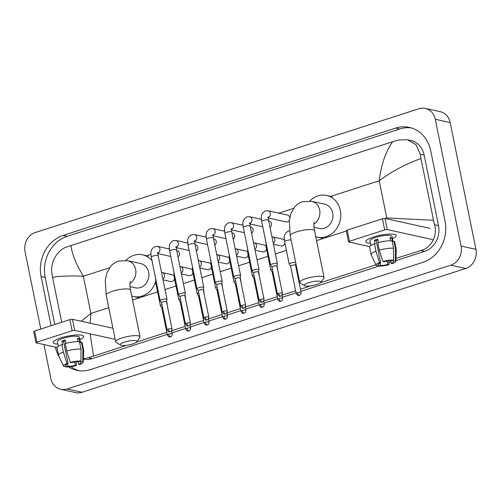 <?xml version="1.0" encoding="UTF-8"?>
<svg xmlns="http://www.w3.org/2000/svg" width="501" height="501" viewBox="0 0 501 501"><rect width="100%" height="100%" fill="white"/><g stroke="black" fill="none" stroke-linecap="round" stroke-linejoin="round"><path stroke-width="0.75" d="M40.794 329.019L25.05 251.646A15.525 13.527 102.4 0 1 35.32 232.527L418.961 108.73A15.525 13.527 102.4 0 1 425.324 108.398A15.525 13.527 102.4 0 1 435.269 119.269L461.064 246.072A15.525 13.527 102.4 0 1 450.794 265.192L67.153 388.989A15.525 13.527 102.4 0 1 60.79 389.321A15.525 13.527 102.4 0 1 50.845 378.443L43.956 344.575M425.324 108.398L440.21 111.679A15.525 13.527 102.4 0 1 450.155 122.557L475.95 249.354A15.525 13.527 102.4 0 1 465.68 268.473L82.039 392.27A15.525 13.527 102.4 0 1 75.676 392.602L60.79 389.321M68.549 366.907A33.379 29.077 -77.6 0 0 76.791 370.32A33.379 29.077 -77.6 0 0 90.468 369.613L422.957 262.324A33.379 29.077 -77.6 0 0 445.038 221.217L430.703 150.77A33.379 29.077 -77.6 0 0 409.323 127.398A33.379 29.077 -77.6 0 0 395.652 128.106L63.157 235.395A33.379 29.077 -77.6 0 0 41.082 276.502L51.089 325.7M55.448 347.112A33.379 29.077 -77.6 0 0 59.7 357.864M411.352 127.93A33.379 29.077 -77.6 0 0 399.742 129.007L67.253 236.297A33.379 29.077 -77.6 0 0 45.171 277.404L54.759 324.516M70.979 366.663A33.379 29.077 -77.6 0 0 78.857 370.69M83.391 359.06L83.561 359.098A20.961 18.261 -77.6 0 0 92.146 358.653L167.221 334.424M172.056 332.864L185.62 328.487M190.455 326.928L204.026 322.55M208.854 320.991L222.425 316.613M227.26 315.054L240.831 310.67M245.659 309.111L259.23 304.733M264.058 303.174L277.629 298.796M282.464 297.237L296.035 292.86M300.863 291.3L378.994 266.087M388.882 262.9L390.98 262.223M395.865 260.645L424.635 251.358A20.961 18.261 -77.6 0 0 438.5 225.55L424.165 155.103A20.961 18.261 -77.6 0 0 410.745 140.424L407.488 139.71L416.074 144.776L420.245 154.239L420.959 158.56C405.935 163.915 392.02 171.311 379.201 180.748C381.129 164.973 385.595 151.972 392.59 141.739L71.048 245.496C71.674 253.268 75.77 263.513 83.341 276.22C68.668 275.663 58.423 276.07 52.592 277.422L51.879 273.108C50.163 262.731 57.214 250.312 65.869 247.325L71.048 245.496M385.188 218.486L386.778 217.973L433.522 220.29L434.574 224.686C437.761 235.389 431.417 247.964 420.84 250.525L395.947 258.397M375.919 264.854L320.584 282.714M310.745 285.889L300.437 289.215M295.609 290.774L282.069 295.139M277.21 296.711L263.67 301.076M258.804 302.648L245.265 307.019M240.405 308.585L226.865 312.956M221.999 314.522L208.466 318.893M203.6 320.465L190.061 324.83M185.201 326.401L171.661 330.766M166.795 332.338L136.566 342.095M126.728 345.264L88.351 357.814L83.404 358.722M61.717 322.268L52.592 277.422M392.59 141.739L398.364 140.036L407.488 139.71M433.522 220.29L420.959 158.56M81.137 321.222L90.913 313.444L90.117 323.201M90.124 333.829L93.524 355.979M373.527 237.004A15.525 3.457 -11.5 0 1 394.669 234.462A15.525 3.457 -11.5 0 1 392.477 238.733A15.525 3.457 -11.5 0 0 396.185 235.551A15.525 3.457 -11.5 0 0 373.527 237.004A15.525 3.457 -11.5 0 0 366.726 240.142A15.525 3.457 -11.5 0 0 370.414 243.223A15.525 3.457 -11.5 0 1 365.755 241.739A15.525 3.457 -11.5 0 1 373.527 237.004M432.501 239.541L387.286 229.571A1.941 0.432 168.5 0 0 384.693 229.903L382.432 218.78A1.941 0.432 -11.5 0 1 385.025 218.449L430.234 228.418M349.485 241.263A1.941 0.432 168.5 0 0 348.514 241.858L346.254 230.736A1.941 0.432 -11.5 0 1 347.224 230.141L349.485 241.263L384.693 229.903M348.514 241.858A1.941 0.432 168.5 0 0 348.759 242.002L369.707 246.624M347.224 230.141L382.432 218.78M382.864 261.528L384.004 261.785A7.766 1.728 -11.5 0 1 391.45 260.833L393.492 260.176A10.089 2.248 -11.5 0 0 382.864 261.528L379.276 250.118L377.767 242.703A12.807 2.856 -11.5 0 1 392.083 240.875L393.592 248.289L393.492 260.176M393.116 260.295L393.31 261.246A7.766 1.728 -11.5 0 1 393.554 261.566A7.766 1.728 -11.5 0 1 391.212 263.376L390.692 260.821M377.936 239.973A7.766 1.728 168.5 0 0 377.704 240.048A7.766 1.728 168.5 0 0 376.157 240.612L380.685 262.856A7.766 1.728 -11.5 0 0 378.343 264.66A7.766 1.728 -11.5 0 0 378.587 264.985L376.545 265.643A10.089 2.248 -11.5 0 1 376.101 265.242A10.089 2.248 -11.5 0 1 379.539 262.605L380.685 262.856M376.101 265.242L371.185 254.69A12.807 2.856 -11.5 0 1 371.135 254.546L369.625 247.131A12.807 2.856 -11.5 0 1 374.447 243.774L375.199 243.937L374.447 240.23A11.254 2.511 -11.5 0 1 376.026 239.678A11.254 2.511 -11.5 0 1 377.767 239.159L378.449 242.515M370.878 245.484L369.938 240.887A11.254 2.511 -11.5 0 1 375.575 237.455A11.254 2.511 -11.5 0 1 392.001 236.397L393.053 241.57M393.31 261.246L395.352 260.583L395.452 248.703L393.943 241.288L392.596 241.72L391.845 238.013A11.254 2.511 -11.5 0 0 389.978 237.599L390.63 240.793M393.943 241.288A12.807 2.856 -11.5 0 1 394.725 242.021L396.235 249.435A12.807 2.856 -11.5 0 1 396.247 249.592L395.846 261.221A10.089 2.248 -11.5 0 1 392.358 263.626L391.212 263.376M395.452 248.703A12.807 2.856 -11.5 0 1 396.235 249.435M371.135 254.546A12.807 2.856 -11.5 0 1 375.957 251.189L379.539 262.605M374.447 243.774L375.957 251.189M395.352 260.583A10.089 2.248 -11.5 0 1 395.846 261.221M387.217 261.127L387.893 264.447L389.033 264.697L388.707 260.94M389.033 264.697A10.089 2.248 -11.5 0 1 378.405 266.056L380.447 265.392L379.996 263.163M378.011 265.173L378.405 266.056M387.893 264.447A7.766 1.728 -11.5 0 1 380.447 265.392M379.276 250.118A12.807 2.856 -11.5 0 1 393.592 248.289M378.443 264.271L378.587 264.985M374.447 240.23L376.157 240.612M390.173 238.551L391.845 238.013M308.547 282.727A8.536 1.904 168.5 0 0 304.583 285.714A8.536 1.904 168.5 0 0 316.732 284.537A8.536 1.904 168.5 0 0 320.872 282.401A8.536 1.904 168.5 0 0 317.521 281.111A8.536 1.904 168.5 0 0 308.547 282.727M304.583 285.714L300.162 282.952A12.419 2.768 -11.5 0 1 299.717 282.401A12.419 2.768 -11.5 0 1 305.929 278.612A12.419 2.768 -11.5 0 1 324.053 277.448A12.419 2.768 -11.5 0 1 323.859 278.136L320.872 282.401M314.027 227.247L319.369 228.425A12.419 10.822 -77.6 0 0 332.67 212.869A12.419 10.822 -77.6 0 0 324.717 204.17L311.691 201.296L302.579 201.69C299.304 202.786 296.592 204.659 294.431 207.308L290.899 213.608L289.29 220.791L290.211 235.683L299.717 282.401M309.868 200.989A21.349 18.6 102.4 0 1 326.639 195.453A21.349 18.6 102.4 0 1 340.311 210.401A21.349 18.6 102.4 0 1 317.446 237.142A21.349 18.6 102.4 0 1 315.762 236.672M124.53 342.108A8.536 1.904 168.5 0 0 120.566 345.095A8.536 1.904 168.5 0 0 132.715 343.918A8.536 1.904 168.5 0 0 136.854 341.782A8.536 1.904 168.5 0 0 133.51 340.492A8.536 1.904 168.5 0 0 124.53 342.108M120.566 345.095L116.144 342.333A12.419 2.768 -11.5 0 1 115.7 341.782A12.419 2.768 -11.5 0 1 121.912 337.993A12.419 2.768 -11.5 0 1 140.036 336.829A12.419 2.768 -11.5 0 1 139.842 337.511L136.854 341.782M130.01 286.628L135.351 287.806A12.419 10.822 -77.6 0 0 148.653 272.25A12.419 10.822 -77.6 0 0 140.7 263.551L127.674 260.677L118.562 261.071C115.286 262.167 112.575 264.04 110.414 266.689L106.882 272.989L105.279 280.172L106.193 295.064L115.7 341.782M125.851 260.37A21.349 18.6 102.4 0 1 142.622 254.834A21.349 18.6 102.4 0 1 151.997 260.639M155.592 281.888A21.349 18.6 102.4 0 1 133.429 296.523A21.349 18.6 102.4 0 1 131.744 296.053M267.653 217.503L268.467 216.852L268.536 220.096A3.494 0.777 168.5 0 0 263.438 220.427A3.494 0.777 168.5 0 0 263.257 220.484A3.494 0.777 168.5 0 0 261.691 221.492C261.29 216.338 260.295 214.635 265.048 211.021L268.079 210.789L287.574 215.092A3.494 3.044 102.4 0 1 289.803 217.484M276.896 266.069L277.391 263.701A3.494 0.777 168.5 0 0 277.391 263.626A3.494 0.777 168.5 0 0 276.959 263.357A3.494 0.777 168.5 0 0 272.293 263.952A3.494 0.777 168.5 0 0 270.546 265.016A3.494 0.777 168.5 0 0 270.578 265.085L271.955 267.077A2.524 0.564 168.5 0 0 271.974 267.102M276.89 266.1A2.524 0.564 168.5 0 0 276.896 266.044A2.524 0.564 168.5 0 0 276.583 265.849A2.524 0.564 168.5 0 0 273.214 266.281A2.524 0.564 168.5 0 0 271.949 267.052L277.485 294.262C279.627 297.632 279.965 295.866 280.735 296.16A2.524 1.102 72.1 0 1 280.447 296.172A2.524 1.102 -107.9 0 1 278.75 293.492A2.524 0.564 168.5 0 0 277.485 294.262M289.346 220.302A3.494 3.044 102.4 0 1 286.071 221.912L268.311 217.998M268.705 220.922L269.175 221.029A3.494 3.044 102.4 0 1 271.41 223.471A3.494 3.044 102.4 0 1 270.001 227.304M258.497 272.005L258.992 269.638A3.494 0.777 168.5 0 0 258.992 269.563A3.494 0.777 168.5 0 0 258.56 269.294A3.494 0.777 168.5 0 0 253.894 269.889A3.494 0.777 168.5 0 0 252.147 270.96A3.494 0.777 168.5 0 0 252.172 271.028L253.556 273.014M258.491 272.037A2.524 0.564 168.5 0 0 258.491 271.98A2.524 0.564 168.5 0 0 258.178 271.786A2.524 0.564 168.5 0 0 254.809 272.218A2.524 0.564 168.5 0 0 253.55 272.989A2.524 0.564 168.5 0 0 253.569 273.039M250.3 226.859L250.776 226.966A3.494 3.044 102.4 0 1 253.011 229.414A3.494 3.044 102.4 0 1 251.602 233.247M235.489 275.832A3.494 0.777 168.5 0 0 233.742 276.896A3.494 0.777 168.5 0 0 233.773 276.965L235.151 278.951A2.524 0.564 168.5 0 1 235.144 278.925A2.524 0.564 168.5 0 1 236.409 278.155A2.524 0.564 168.5 0 1 239.779 277.729A2.524 0.564 168.5 0 1 240.092 277.917A2.524 0.564 168.5 0 1 240.092 277.974L240.586 275.575A3.494 0.777 168.5 0 0 240.586 275.5A3.494 0.777 168.5 0 0 240.154 275.237A3.494 0.777 168.5 0 0 235.489 275.832M231.9 232.802L232.37 232.902A3.494 3.044 102.4 0 1 234.612 235.351A3.494 3.044 102.4 0 1 233.197 239.184M221.692 283.885L222.187 281.518A3.494 0.777 168.5 0 0 222.187 281.443A3.494 0.777 168.5 0 0 221.755 281.174A3.494 0.777 168.5 0 0 217.09 281.769A3.494 0.777 168.5 0 0 215.342 282.833A3.494 0.777 168.5 0 0 215.374 282.902L216.751 284.887M221.686 283.91A2.524 0.564 168.5 0 0 221.686 283.86A2.524 0.564 168.5 0 0 221.373 283.666A2.524 0.564 168.5 0 0 218.01 284.092A2.524 0.564 168.5 0 0 216.745 284.862A2.524 0.564 168.5 0 0 216.764 284.912M213.501 238.739L213.971 238.839A3.494 3.044 102.4 0 1 216.207 241.288A3.494 3.044 102.4 0 1 214.797 245.121M203.293 289.822L203.782 287.455A3.494 0.777 168.5 0 0 203.788 287.38A3.494 0.777 168.5 0 0 203.35 287.111A3.494 0.777 168.5 0 0 198.69 287.706A3.494 0.777 168.5 0 0 196.937 288.77A3.494 0.777 168.5 0 0 196.968 288.839L198.346 290.83M203.287 289.854A2.524 0.564 168.5 0 0 203.287 289.797A2.524 0.564 168.5 0 0 202.974 289.603A2.524 0.564 168.5 0 0 199.605 290.035A2.524 0.564 168.5 0 0 198.346 290.799A2.524 0.564 168.5 0 0 198.365 290.849M195.096 244.676L195.572 244.782A3.494 3.044 102.4 0 1 197.807 247.225A3.494 3.044 102.4 0 1 196.398 251.057M180.285 293.642A3.494 0.777 168.5 0 0 178.538 294.707A3.494 0.777 168.5 0 0 178.569 294.776L179.947 296.767A2.524 0.564 168.5 0 1 179.94 296.742A2.524 0.564 168.5 0 1 181.205 295.972A2.524 0.564 168.5 0 1 184.575 295.54A2.524 0.564 168.5 0 1 184.888 295.734L185.383 293.392A3.494 0.777 168.5 0 0 185.383 293.317A3.494 0.777 168.5 0 0 184.95 293.047A3.494 0.777 168.5 0 0 180.285 293.642M184.888 295.79A2.524 0.564 168.5 0 0 184.888 295.734L190.424 322.951A2.524 0.564 168.5 0 0 186.741 323.183A2.524 0.564 168.5 0 0 185.476 323.953L179.94 296.742M176.696 250.613L177.166 250.719A3.494 3.044 102.4 0 1 179.402 253.162A3.494 3.044 102.4 0 1 177.993 256.994M166.489 301.696L166.983 299.329A3.494 0.777 168.5 0 0 166.983 299.254A3.494 0.777 168.5 0 0 166.551 298.984A3.494 0.777 168.5 0 0 161.886 299.579A3.494 0.777 168.5 0 0 160.138 300.65A3.494 0.777 168.5 0 0 160.17 300.719L161.547 302.704M166.482 301.727A2.524 0.564 168.5 0 0 166.482 301.671A2.524 0.564 168.5 0 0 166.169 301.477A2.524 0.564 168.5 0 0 162.8 301.909A2.524 0.564 168.5 0 0 161.541 302.679A2.524 0.564 168.5 0 0 161.56 302.729M295.665 262.486A3.494 0.777 168.5 0 0 295.609 262.474A3.494 0.777 168.5 0 0 291.682 262.856A3.494 0.777 168.5 0 0 289.196 264.133A3.494 0.777 168.5 0 0 289.227 264.202L290.605 266.194M295.546 265.217A2.524 0.564 168.5 0 0 295.546 265.161A2.524 0.564 168.5 0 0 295.233 264.966A2.524 0.564 168.5 0 0 291.864 265.398A2.524 0.564 168.5 0 0 290.605 266.163A2.524 0.564 168.5 0 0 290.624 266.213M271.937 236.798L282.658 239.115A3.494 3.044 102.4 0 1 284.405 240.355M277.541 269.231L277.642 268.755A3.494 0.777 168.5 0 0 277.642 268.68A3.494 0.777 168.5 0 0 277.385 268.461M272.87 271.555A2.524 0.564 168.5 0 0 272.2 272.106A2.524 0.564 168.5 0 0 272.225 272.156M284.906 243.048A3.494 3.044 102.4 0 1 281.155 245.941L273.446 244.237M272.362 269.068A3.494 0.777 168.5 0 0 270.797 270.07A3.494 0.777 168.5 0 0 270.828 270.139L272.206 272.131M253.531 242.734L264.259 245.058A3.494 3.044 102.4 0 1 266.006 246.292M259.142 275.174L259.242 274.692A3.494 0.777 168.5 0 0 259.242 274.617A3.494 0.777 168.5 0 0 258.986 274.398M254.464 277.498A2.524 0.564 168.5 0 0 253.8 278.042A2.524 0.564 168.5 0 0 253.819 278.093M266.507 248.984A3.494 3.044 102.4 0 1 262.756 251.878L255.047 250.181M253.957 275.005A3.494 0.777 168.5 0 0 252.398 276.013A3.494 0.777 168.5 0 0 252.429 276.082L253.807 278.068M235.132 248.671L245.859 250.995A3.494 3.044 102.4 0 1 247.607 252.235M240.737 281.111L240.837 280.629A3.494 0.777 168.5 0 0 240.837 280.554A3.494 0.777 168.5 0 0 240.58 280.335M236.065 283.434A2.524 0.564 168.5 0 0 235.395 283.979A2.524 0.564 168.5 0 0 235.42 284.029M248.108 254.921A3.494 3.044 102.4 0 1 244.35 257.815L236.647 256.117M235.558 280.942A3.494 0.777 168.5 0 0 233.992 281.95A3.494 0.777 168.5 0 0 234.023 282.019L235.401 284.004M216.726 254.608L227.454 256.932A3.494 3.044 102.4 0 1 229.201 258.172M222.338 287.048L222.438 286.572A3.494 0.777 168.5 0 0 222.438 286.491A3.494 0.777 168.5 0 0 222.181 286.278M217.659 289.371A2.524 0.564 168.5 0 0 216.996 289.916A2.524 0.564 168.5 0 0 217.014 289.966M229.702 260.858A3.494 3.044 102.4 0 1 225.951 263.751L218.242 262.054M217.152 286.885A3.494 0.777 168.5 0 0 215.593 287.887A3.494 0.777 168.5 0 0 215.624 287.956L217.002 289.941M198.327 260.545L209.055 262.868A3.494 3.044 102.4 0 1 210.802 264.108M203.938 292.985L204.039 292.509A3.494 0.777 168.5 0 0 204.039 292.434A3.494 0.777 168.5 0 0 203.782 292.215M199.26 295.308A2.524 0.564 168.5 0 0 198.596 295.853A2.524 0.564 168.5 0 0 198.615 295.903M211.303 266.801A3.494 3.044 102.4 0 1 207.552 269.695L199.843 267.991M198.753 292.822A3.494 0.777 168.5 0 0 197.194 293.824A3.494 0.777 168.5 0 0 197.219 293.893L198.596 295.884M179.928 266.488L190.656 268.805A3.494 3.044 102.4 0 1 192.397 270.045M185.533 298.922L185.633 298.446A3.494 0.777 168.5 0 0 185.633 298.371A3.494 0.777 168.5 0 0 185.376 298.151M180.861 301.245A2.524 0.564 168.5 0 0 180.191 301.796A2.524 0.564 168.5 0 0 180.216 301.846M192.898 272.738A3.494 3.044 102.4 0 1 189.146 275.631L181.437 273.928M180.354 298.759A3.494 0.777 168.5 0 0 178.788 299.761A3.494 0.777 168.5 0 0 178.819 299.83L180.197 301.821M161.522 272.425L172.25 274.748A3.494 3.044 102.4 0 1 173.997 275.982M167.134 304.865L167.234 304.383A3.494 0.777 168.5 0 0 167.234 304.307A3.494 0.777 168.5 0 0 166.977 304.088M162.456 307.188A2.524 0.564 168.5 0 0 161.792 307.733A2.524 0.564 168.5 0 0 161.81 307.783M174.498 278.675A3.494 3.044 102.4 0 1 170.747 281.568L163.038 279.871M161.948 304.696A3.494 0.777 168.5 0 0 160.389 305.698A3.494 0.777 168.5 0 0 160.42 305.773L161.798 307.758M60.965 337.862A15.525 3.457 -11.5 0 1 82.108 335.319A15.525 3.457 -11.5 0 1 79.916 339.597A15.525 3.457 -11.5 0 0 83.623 336.409A15.525 3.457 -11.5 0 0 60.965 337.862A15.525 3.457 -11.5 0 0 54.164 341.006A15.525 3.457 -11.5 0 0 57.853 344.081A15.525 3.457 -11.5 0 1 53.194 342.596A15.525 3.457 -11.5 0 1 60.965 337.862M115.205 339.359L74.724 330.435A1.941 0.432 168.5 0 0 72.131 330.76L69.871 319.638A1.941 0.432 -11.5 0 1 72.463 319.306L112.944 328.236M36.924 342.127A1.941 0.432 168.5 0 0 35.953 342.715L33.692 331.593A1.941 0.432 -11.5 0 1 34.663 330.998L36.924 342.127L72.131 330.76M35.953 342.715A1.941 0.432 168.5 0 0 36.191 342.866L57.145 347.487M34.663 330.998L69.871 319.638M70.303 362.392L71.443 362.643A7.766 1.728 -11.5 0 1 78.889 361.697L80.93 361.033A10.089 2.248 -11.5 0 0 70.303 362.392L66.714 350.976L65.205 343.561A12.807 2.856 -11.5 0 1 79.521 341.732L81.03 349.153L80.93 361.033M80.555 361.158L80.749 362.104A7.766 1.728 -11.5 0 1 80.993 362.43A7.766 1.728 -11.5 0 1 78.651 364.233L78.131 361.678M65.374 340.837A7.766 1.728 168.5 0 0 65.143 340.905A7.766 1.728 168.5 0 0 63.596 341.469L68.123 363.713A7.766 1.728 -11.5 0 0 65.781 365.523A7.766 1.728 -11.5 0 0 66.026 365.843L63.984 366.507A10.089 2.248 -11.5 0 1 63.539 366.099A10.089 2.248 -11.5 0 1 66.977 363.463L68.123 363.713M63.539 366.099L58.623 355.553A12.807 2.856 -11.5 0 1 58.573 355.403L57.064 347.988A12.807 2.856 -11.5 0 1 61.886 344.632L62.638 344.801L61.886 341.093A11.254 2.511 -11.5 0 1 63.464 340.536A11.254 2.511 -11.5 0 1 65.205 340.022L65.888 343.379M58.316 346.348L57.377 341.751A11.254 2.511 -11.5 0 1 63.013 338.313A11.254 2.511 -11.5 0 1 79.44 337.261L80.492 342.433M80.749 362.104L82.79 361.446L82.89 349.56L81.381 342.145L80.035 342.578L79.277 338.87A11.254 2.511 -11.5 0 0 77.417 338.463L78.068 341.651M81.381 342.145A12.807 2.856 -11.5 0 1 82.164 342.884L83.673 350.299A12.807 2.856 -11.5 0 1 83.686 350.45L83.285 362.085A10.089 2.248 -11.5 0 1 79.797 364.484L78.651 364.233M82.89 349.56A12.807 2.856 -11.5 0 1 83.673 350.299M58.573 355.403A12.807 2.856 -11.5 0 1 63.395 352.046L66.977 363.463M61.886 344.632L63.395 352.046M82.79 361.446A10.089 2.248 -11.5 0 1 83.285 362.085M74.655 361.991L75.332 365.304L76.471 365.555L76.146 361.797M76.471 365.555A10.089 2.248 -11.5 0 1 65.844 366.914L67.886 366.256L67.428 364.027M65.449 366.031L65.844 366.914M75.332 365.304A7.766 1.728 -11.5 0 1 67.886 366.256M66.714 350.976A12.807 2.856 -11.5 0 1 81.03 349.153M65.882 365.129L66.026 365.843M61.886 341.093L63.596 341.469M77.611 339.409L79.277 338.87M386.778 217.973L379.201 180.748L330.04 196.611M108.761 307.683L90.913 313.444L83.341 276.22L109.613 267.741M146.029 255.986L150.933 254.408M168.374 248.778L169.332 248.465M186.773 242.841L187.737 242.528M205.178 236.904L206.136 236.591M223.578 230.961L224.542 230.654M241.977 225.024L242.941 224.717M260.382 219.087L261.34 218.774M278.781 213.15L293.624 208.36M132.546 300.011L157.583 291.926M165.004 289.534L175.989 285.99M183.404 283.597L194.388 280.053M201.809 277.66L212.787 274.116M220.208 271.724L231.193 268.179M238.614 265.78L249.592 262.236M257.013 259.844L267.997 256.299M275.412 253.907L286.397 250.362M316.563 240.63L346.31 231.03M67.153 388.989L82.039 392.27M450.794 265.192L465.68 268.473M461.064 246.072L475.95 249.354M435.269 119.269L450.155 122.557M67.253 236.297L63.157 235.395M45.171 277.404L41.082 276.502M399.742 129.007L395.652 128.106M438.5 225.55L434.574 224.686M424.635 251.358L420.84 250.525M92.146 358.653L88.351 357.814M424.165 155.103L420.245 154.239M385.025 218.449L387.286 229.571M313.939 224.097A12.419 10.822 -77.6 0 0 319.644 209.994A12.419 10.822 -77.6 0 0 311.691 201.296M314.233 222.131L314.027 223.139C314.064 223.183 313.507 224.805 314.553 230.729A12.419 2.768 168.5 0 0 296.429 231.894A12.419 2.768 168.5 0 0 290.211 235.683M129.922 283.478A12.419 10.822 -77.6 0 0 135.633 269.375A12.419 10.822 -77.6 0 0 127.674 260.677M130.216 281.512L130.01 282.52C130.047 282.564 129.49 284.186 130.536 290.11A12.419 2.768 168.5 0 0 112.412 291.275A12.419 2.768 168.5 0 0 106.193 295.064M280.735 296.16C280.735 295.859 282.019 296.698 282.432 293.26A2.524 0.564 168.5 0 0 278.75 293.492M268.079 210.789A3.494 3.044 102.4 0 1 270.315 213.238A3.494 3.044 102.4 0 1 268.348 217.403M260.345 299.435A2.524 1.102 -107.9 0 0 262.048 302.109A2.524 1.102 72.1 0 0 262.33 302.103C262.336 301.802 263.62 302.642 264.027 299.197A2.524 0.564 168.5 0 0 260.345 299.435A2.524 0.564 168.5 0 0 259.086 300.199L253.55 272.989M249.254 223.44L250.068 222.788L250.137 226.039A3.494 0.777 168.5 0 0 245.039 226.364A3.494 0.777 168.5 0 0 244.851 226.427A3.494 0.777 168.5 0 0 243.286 227.429C242.891 222.281 241.895 220.572 246.649 216.958L249.673 216.726A3.494 3.044 102.4 0 1 251.915 219.175A3.494 3.044 102.4 0 1 249.949 223.34M241.945 305.372A2.524 1.102 -107.9 0 0 243.643 308.046A2.524 1.102 72.1 0 0 243.931 308.04C243.937 307.739 245.214 308.578 245.628 305.134A2.524 0.564 168.5 0 0 241.945 305.372A2.524 0.564 168.5 0 0 240.68 306.142L235.144 278.925M230.855 229.383L231.662 228.732L231.731 231.976A3.494 0.777 168.5 0 0 226.634 232.301A3.494 0.777 168.5 0 0 226.452 232.364A3.494 0.777 168.5 0 0 224.886 233.366C224.486 228.218 223.496 226.508 228.249 222.901L231.274 222.663A3.494 3.044 102.4 0 1 233.51 225.112A3.494 3.044 102.4 0 1 231.543 229.276M223.546 311.309A2.524 1.102 -107.9 0 0 225.243 313.983A2.524 1.102 72.1 0 0 225.525 313.977C225.531 313.676 226.815 314.515 227.229 311.071A2.524 0.564 168.5 0 0 223.546 311.309A2.524 0.564 168.5 0 0 222.281 312.079L216.745 284.862M212.449 235.32L213.263 234.668L213.332 237.912A3.494 0.777 168.5 0 0 208.234 238.238A3.494 0.777 168.5 0 0 208.047 238.301A3.494 0.777 168.5 0 0 206.487 239.303C206.086 234.155 205.091 232.445 209.844 228.838L212.875 228.6A3.494 3.044 102.4 0 1 215.111 231.049A3.494 3.044 102.4 0 1 213.144 235.213M205.141 317.246A2.524 1.102 -107.9 0 0 206.844 319.926A2.524 1.102 72.1 0 0 207.126 319.914C207.132 319.613 208.41 320.452 208.823 317.008A2.524 0.564 168.5 0 0 205.141 317.246A2.524 0.564 168.5 0 0 203.882 318.016L198.346 290.799M194.05 241.257L194.858 240.605L194.927 243.849A3.494 0.777 168.5 0 0 189.835 244.175A3.494 0.777 168.5 0 0 189.647 244.237A3.494 0.777 168.5 0 0 188.082 245.246C187.681 240.092 186.691 238.382 191.445 234.775L194.469 234.543A3.494 3.044 102.4 0 1 196.711 236.986A3.494 3.044 102.4 0 1 194.739 241.156M186.741 323.183A2.524 1.102 -107.9 0 0 188.439 325.863A2.524 1.102 72.1 0 0 188.727 325.85C188.727 325.55 190.011 326.389 190.424 322.951M175.644 247.193L176.458 246.542L176.527 249.786A3.494 0.777 168.5 0 0 171.43 250.118A3.494 0.777 168.5 0 0 171.248 250.174A3.494 0.777 168.5 0 0 169.682 251.183C169.282 246.029 168.286 244.319 173.045 240.712L176.07 240.48A3.494 3.044 102.4 0 1 178.306 242.929A3.494 3.044 102.4 0 1 176.339 247.093M168.342 329.119A2.524 1.102 -107.9 0 0 170.039 331.8A2.524 1.102 72.1 0 0 170.321 331.787C170.327 331.487 171.611 332.326 172.018 328.888A2.524 0.564 168.5 0 0 168.342 329.119A2.524 0.564 168.5 0 0 167.077 329.89L161.541 302.679M157.245 253.13L158.059 252.479L158.128 255.729A3.494 0.777 168.5 0 0 153.03 256.055A3.494 0.777 168.5 0 0 152.843 256.117A3.494 0.777 168.5 0 0 151.283 257.119C150.882 251.972 149.887 250.262 154.64 246.649L157.671 246.417A3.494 3.044 102.4 0 1 159.907 248.865A3.494 3.044 102.4 0 1 157.94 253.03M297.4 292.609A2.524 1.102 -107.9 0 0 299.103 295.289A2.524 1.102 72.1 0 0 299.385 295.277C299.391 294.976 300.669 295.815 301.082 292.371A2.524 0.564 168.5 0 0 297.4 292.609A2.524 0.564 168.5 0 0 296.141 293.379L290.605 266.163M291.094 240.017A3.494 0.777 168.5 0 0 291.037 240.004A3.494 0.777 168.5 0 0 286.19 240.662A3.494 0.777 168.5 0 0 284.631 241.664C284.23 236.516 283.234 234.806 287.987 231.199L289.434 230.855M279.001 298.546A2.524 1.102 -107.9 0 0 280.698 301.226A2.524 1.102 72.1 0 0 280.986 301.214C280.986 300.913 282.27 301.752 282.683 298.314A2.524 0.564 168.5 0 0 279.001 298.546A2.524 0.564 168.5 0 0 277.736 299.316L272.2 272.106M272.613 236.904A3.494 3.044 102.4 0 1 274.849 239.346A3.494 3.044 102.4 0 1 273.258 243.311M266.876 246.974A3.494 0.777 168.5 0 0 266.225 247.607L265.968 242.515M260.601 304.489A2.524 1.102 -107.9 0 0 262.299 307.163A2.524 1.102 72.1 0 0 262.58 307.151C262.587 306.85 263.87 307.689 264.277 304.251A2.524 0.564 168.5 0 0 260.601 304.489A2.524 0.564 168.5 0 0 259.336 305.253L253.8 278.042M254.214 242.841A3.494 3.044 102.4 0 1 256.449 245.283A3.494 3.044 102.4 0 1 254.859 249.248M248.471 252.917A3.494 0.777 168.5 0 0 247.826 253.544L247.569 248.452M242.196 310.426A2.524 1.102 -107.9 0 0 243.899 313.1A2.524 1.102 72.1 0 0 244.181 313.094C244.187 312.793 245.465 313.632 245.878 310.188A2.524 0.564 168.5 0 0 242.196 310.426A2.524 0.564 168.5 0 0 240.931 311.196L235.395 283.979M235.808 248.778A3.494 3.044 102.4 0 1 238.05 251.226A3.494 3.044 102.4 0 1 236.453 255.184M230.072 258.854A3.494 0.777 168.5 0 0 229.42 259.48L229.164 254.395M223.797 316.363A2.524 1.102 -107.9 0 0 225.494 319.037A2.524 1.102 72.1 0 0 225.782 319.031C225.782 318.73 227.066 319.569 227.479 316.125A2.524 0.564 168.5 0 0 223.797 316.363A2.524 0.564 168.5 0 0 222.532 317.133L216.996 289.916M217.409 254.715A3.494 3.044 102.4 0 1 219.645 257.163A3.494 3.044 102.4 0 1 218.054 261.121M211.672 264.791A3.494 0.777 168.5 0 0 211.021 265.417L210.764 260.332M205.391 322.3A2.524 1.102 -107.9 0 0 207.095 324.974A2.524 1.102 72.1 0 0 207.376 324.967C207.383 324.667 208.66 325.506 209.074 322.062A2.524 0.564 168.5 0 0 205.391 322.3A2.524 0.564 168.5 0 0 204.132 323.07L198.596 295.853M199.01 260.652A3.494 3.044 102.4 0 1 201.245 263.1A3.494 3.044 102.4 0 1 199.655 267.058M193.267 270.728A3.494 0.777 168.5 0 0 192.622 271.354L192.359 266.269M186.992 328.236A2.524 1.102 -107.9 0 0 188.689 330.917A2.524 1.102 72.1 0 0 188.977 330.904C188.983 330.604 190.261 331.443 190.674 328.005A2.524 0.564 168.5 0 0 186.992 328.236A2.524 0.564 168.5 0 0 185.727 329.007L180.191 301.796M180.604 266.595A3.494 3.044 102.4 0 1 182.84 269.037A3.494 3.044 102.4 0 1 181.249 272.995M174.868 276.665A3.494 0.777 168.5 0 0 174.216 277.297L173.96 272.206M168.593 334.173A2.524 1.102 -107.9 0 0 170.29 336.854A2.524 1.102 72.1 0 0 170.572 336.841C170.578 336.54 171.862 337.38 172.269 333.942A2.524 0.564 168.5 0 0 168.593 334.173A2.524 0.564 168.5 0 0 167.328 334.944L161.792 307.733M162.205 272.531A3.494 3.044 102.4 0 1 164.441 274.974A3.494 3.044 102.4 0 1 162.85 278.938M156.469 282.608A3.494 0.777 168.5 0 0 155.817 283.234L155.56 278.143M72.463 319.306L74.724 330.435M326.639 195.453L332.219 196.68M317.446 237.142L323.026 238.376M314.553 230.729L324.053 277.448M142.622 254.834L148.202 256.061M133.429 296.523L139.009 297.751M130.536 290.11L140.036 336.829M261.691 221.492L270.546 265.016M268.536 220.096L277.391 263.626M282.432 293.26L276.896 266.044M261.378 219.306L249.673 216.726M243.286 227.429L252.147 270.96M262.762 226.765L249.911 223.934M250.137 226.039L258.992 269.563M264.027 299.197L258.491 271.98M259.086 300.199C261.228 303.568 261.566 301.802 262.33 302.103M242.972 225.243L231.274 222.663M224.886 233.366L233.742 276.896M244.363 232.708L231.512 229.871M231.731 231.976L240.586 275.5M245.628 305.134L240.092 277.917M240.68 306.142C242.828 309.505 243.16 307.739 243.931 308.04M224.573 231.186L212.875 228.6M206.487 239.303L215.342 282.833M225.964 238.645L213.107 235.808M213.332 237.912L222.187 281.443M227.229 311.071L221.686 283.86M222.281 312.079C224.423 315.442 224.761 313.682 225.525 313.977M206.174 237.123L194.469 234.543M188.082 245.246L196.937 288.77M207.558 244.582L194.707 241.745M194.927 243.849L203.788 287.38M208.823 317.008L203.287 289.797M203.882 318.016C206.024 321.379 206.356 319.619 207.126 319.914M187.769 243.06L176.07 240.48M169.682 251.183L178.538 294.707M189.159 250.519L176.302 247.682M176.527 249.786L185.383 293.317M185.476 323.953C187.618 327.322 187.956 325.556 188.727 325.85M169.369 248.997L157.671 246.417M151.283 257.119L160.138 300.65M170.753 256.456L157.903 253.625M158.128 255.729L166.983 299.254M172.018 328.888L166.482 301.671M167.077 329.89C169.219 333.259 169.557 331.493 170.321 331.787M295.552 265.186L295.884 263.582M284.631 241.664L289.196 264.133M301.082 292.371L295.546 265.161M296.141 293.379C298.283 296.742 298.615 294.983 299.385 295.277M277.009 265.555L277.642 268.68M266.225 247.607L270.797 270.07M282.683 298.314L282.044 295.183M277.736 299.316C279.877 302.685 280.216 300.919 280.986 301.214M258.604 271.492L259.242 274.617M247.826 253.544L252.398 276.013M264.277 304.251L263.645 301.12M259.336 305.253C261.478 308.622 261.816 306.856 262.58 307.151M240.204 277.429L240.837 280.554M229.42 259.48L233.992 281.95M245.878 310.188L245.239 307.057M240.931 311.196C243.079 314.559 243.411 312.793 244.181 313.094M221.799 283.366L222.438 286.491M211.021 265.417L215.593 287.887M227.479 316.125L226.84 312.993M222.532 317.133C224.673 320.496 225.012 318.736 225.782 319.031M203.4 289.302L204.039 292.434M192.622 271.354L197.194 293.824M209.074 322.062L208.435 318.93M204.132 323.07C206.274 326.433 206.612 324.673 207.376 324.967M185.001 295.239L185.633 298.371M174.216 277.297L178.788 299.761M190.674 328.005L190.036 324.867M185.727 329.007C187.875 332.37 188.207 330.61 188.977 330.904M166.595 301.182L167.234 304.307M155.817 283.234L160.389 305.698M172.269 333.942L171.636 330.81M167.328 334.944C169.47 338.313 169.808 336.547 170.572 336.841"/></g></svg>
